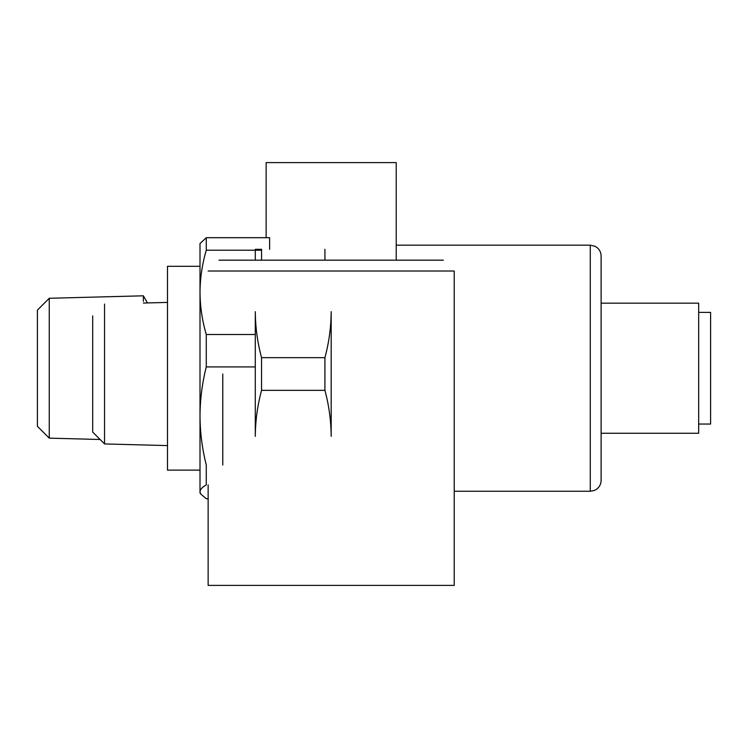 <?xml version="1.0" encoding="UTF-8"?>
<svg xmlns="http://www.w3.org/2000/svg" width="748" height="748" viewBox="0 0 748 748"><rect width="100%" height="100%" fill="white"/><g stroke="black" fill="none" stroke-linecap="round" stroke-linejoin="round"><path stroke-width="1.12" d="M698.679 312.384L710.6 312.384L710.6 424.041L698.679 424.041M601.111 433.26L698.679 433.26L698.679 303.164L601.111 303.164M601.111 264.568L601.111 480.412C601.018 484.115 599.475 487.07 596.502 489.286L594.342 490.464L590.265 491.249L590.265 245.176L595.043 246.279L596.979 247.495C599.662 249.71 601.037 252.544 601.111 256.012L601.111 264.568M49.256 438.15L37.4 426.295L37.4 310.13L49.256 298.274L49.256 438.15L100.092 439.487M49.256 298.274L143.373 295.806L143.373 301.332M200.006 274.086L200.006 415.963C200.118 432.531 202.203 448.884 206.27 465.022L206.27 484.91C202.203 487.182 200.118 489.482 200.006 491.819L200.632 493.951L206.27 498.729L208.14 498.729M269.635 249.336L269.635 237.696L206.27 237.696L200.006 243.549L200.006 292.356C200.118 306.596 202.203 320.64 206.27 334.506L206.27 366.913C202.203 383.041 200.118 399.395 200.006 415.963L200.006 492.876L200.632 493.951M206.27 237.696L206.27 250.215L261.557 250.215M200.006 415.963L200.006 470.118L167.487 470.118L167.487 266.307L200.006 266.307M206.27 366.913L255.292 366.913M206.27 334.506L255.292 334.506M206.27 250.215C202.203 264.081 200.118 278.125 200.006 292.356M208.14 271.019L454.223 271.019L454.223 585.394L208.14 585.394L208.14 484.91M324.922 249.336L324.922 260.173L396.225 260.173L396.225 162.606L266.138 162.606L266.138 237.696M218.977 260.173L443.377 260.173M104.542 304.062L104.542 443.938L167.487 445.593M331.177 311.664L331.177 436.336C331.074 420.797 328.989 405.472 324.922 390.344L324.922 357.656C328.989 342.528 331.074 327.203 331.177 311.664M255.292 249.336L261.557 249.336L261.557 260.173M255.292 250.215L255.292 260.173M261.557 357.656L261.557 390.344C257.49 405.472 255.405 420.797 255.292 436.336L255.292 311.664C255.405 327.203 257.49 342.528 261.557 357.656L324.922 357.656M261.557 390.344L324.922 390.344M92.687 315.918L92.687 432.082L104.542 443.938M222.773 374L222.773 465.022M454.223 491.249L590.265 491.249M396.225 245.176L590.265 245.176M147.487 302.931L143.373 295.806M143.373 303.043L167.487 302.407"/></g></svg>
